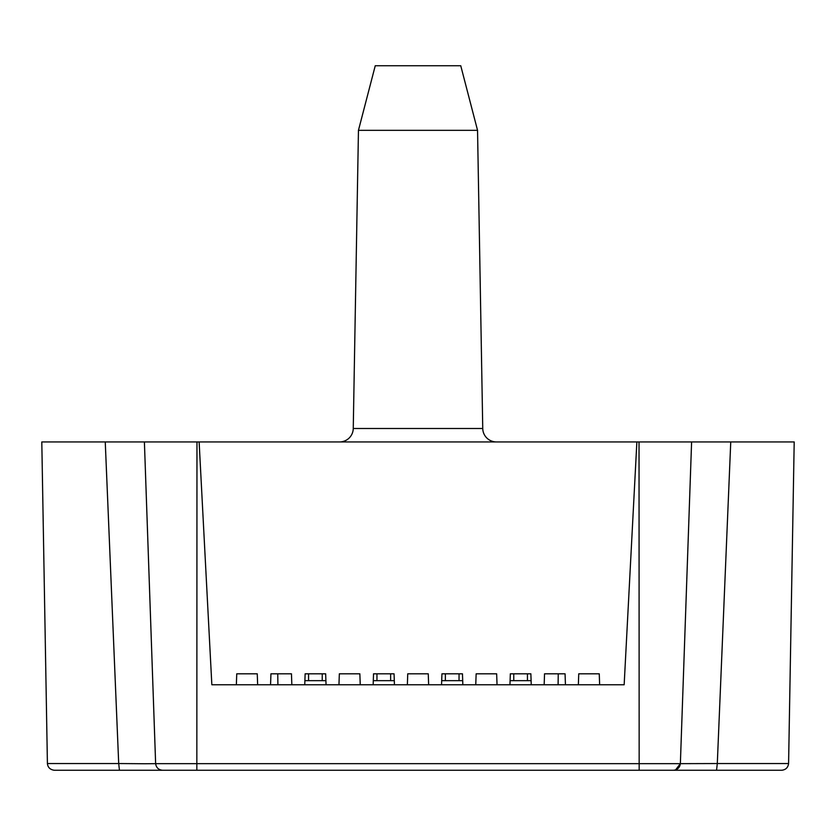 <?xml version="1.0" encoding="UTF-8"?>
<svg xmlns="http://www.w3.org/2000/svg" width="836" height="836" viewBox="0 0 836 836"><rect width="100%" height="100%" fill="white"/><g stroke="black" fill="none" stroke-linecap="round" stroke-linejoin="round"><path stroke-width="1.25" d="M144.398 441.941L155.632 763.655C156.227 767.605 158.506 769.81 162.466 770.259L54.256 770.259L119.443 770.259L118.702 763.54L47.412 763.54L41.8 441.941L144.398 441.941L105.252 441.941L118.702 763.54L144.691 763.749L155.632 763.655L144.398 441.941L636.875 441.941L624.158 684.757L636.875 441.941L496.427 441.941A13.679 13.679 0 0 1 482.748 428.502L477.544 130.322L358.456 130.322L353.252 428.502A13.679 13.679 0 0 1 339.573 441.941L223.034 441.941M660.701 763.655L639.174 763.655L639.164 770.259L673.534 770.259C677.494 769.81 679.772 767.605 680.368 763.655L691.602 441.941L730.748 441.941L636.875 441.941M558.26 673.816L558.093 684.757M277.907 684.757L277.74 673.816M794.2 441.941L730.748 441.941L717.298 763.54L788.588 763.54L794.2 441.941M305.14 673.816L308.557 673.816L305.14 673.816L304.753 684.757L291.837 684.757L291.461 673.816L270.937 673.816L270.561 684.757L257.645 684.757L257.258 673.816L236.745 673.816L236.358 684.757L211.842 684.757L199.125 441.941L211.842 684.757L624.158 684.757L599.642 684.757L599.255 673.816L578.742 673.816L578.355 684.757L565.439 684.757L565.063 673.816L544.539 673.816L544.163 684.757L531.247 684.757L530.86 673.816L513.764 673.816L513.764 680.661L531.1 680.661M639.028 441.941L639.164 763.655L680.368 763.655L691.602 441.941M675.572 769.914L680.368 763.655L717.298 763.54L716.557 770.259L781.744 770.259L673.534 770.259M639.164 763.655L155.632 763.655C156.227 767.605 158.506 769.81 162.466 770.259L196.836 770.259L196.972 441.941M162.466 770.259L639.164 770.259M246.996 770.259L281.199 770.259M477.544 130.322L460.751 65.741L375.249 65.741L358.456 130.322M304.9 680.661L322.236 680.661L322.236 673.816L325.664 673.816L326.04 684.757L338.956 684.757L339.343 673.816L359.856 673.816L360.243 684.757L373.159 684.757L373.535 673.816L376.963 673.816L376.963 680.661L394.299 680.661M390.642 680.661L390.642 673.816L394.059 673.816L394.446 684.757L407.362 684.757L407.738 673.816L428.262 673.816L428.638 684.757L441.554 684.757L441.941 673.816L445.358 673.816L445.358 680.661L462.695 680.661M459.037 680.661L459.037 673.816L462.465 673.816L462.841 684.757L475.757 684.757L476.144 673.816L496.657 673.816L497.044 684.757L509.96 684.757L510.336 673.816L513.764 673.816L510.336 673.816M325.664 673.816L308.557 673.816L308.557 680.661M322.236 680.661L325.894 680.661M373.535 673.816L394.059 673.816M373.305 680.661L376.963 680.661M441.941 673.816L462.465 673.816M441.701 680.661L445.358 680.661M527.443 680.661L527.443 673.816L530.86 673.816M510.106 680.661L513.764 680.661M353.252 428.502L482.748 428.502M788.588 763.54C788.055 767.542 785.777 769.778 781.744 770.259M47.412 763.54C47.819 767.396 50.097 769.642 54.256 770.259"/></g></svg>
